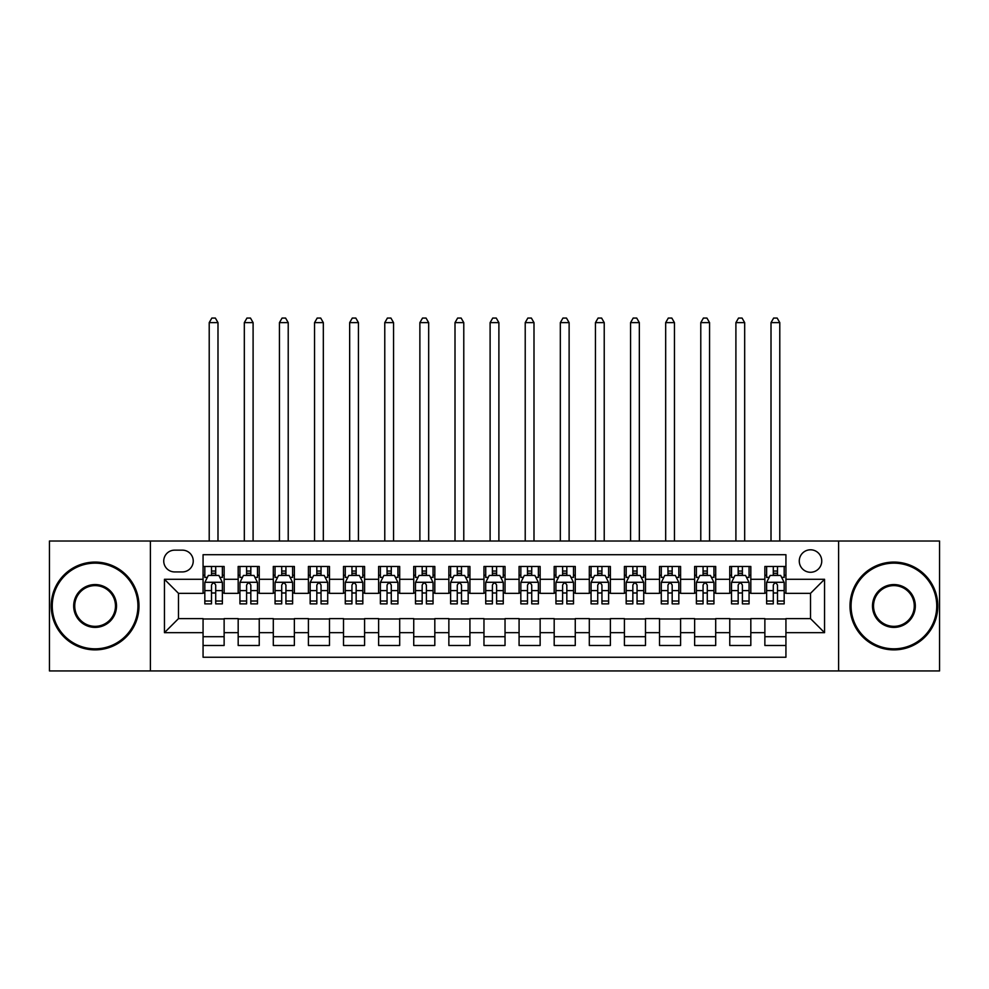 <?xml version="1.0" encoding="UTF-8"?>
<svg xmlns="http://www.w3.org/2000/svg" width="989" height="989" viewBox="0 0 989 989"><rect width="100%" height="100%" fill="white"/><g stroke="black" fill="none" stroke-linecap="round" stroke-linejoin="round"><path stroke-width="1.48" d="M810.51 549.797A11.238 11.238 0 0 0 799.273 561.035A11.238 11.238 0 0 0 810.51 572.272A11.238 11.238 0 0 0 821.748 561.035A11.238 11.238 0 0 0 810.51 549.797M838.598 670.938L939.55 670.938L939.55 541.02L838.598 541.02L838.598 670.938L150.402 670.938L150.402 541.02L49.45 541.02L49.45 670.938L150.402 670.938M785.934 566.474L764.868 566.474L764.868 579.294L750.824 579.294L750.824 593.338L764.868 593.338L764.868 579.294M750.824 579.294L750.824 566.474L729.758 566.474L729.758 579.294L715.702 579.294L715.702 593.338L729.758 593.338L729.758 579.294M715.702 579.294L715.702 566.474L694.637 566.474L694.637 579.294L680.593 579.294L680.593 593.338L694.637 593.338L694.637 579.294M680.593 579.294L680.593 566.474L659.527 566.474L659.527 579.294L645.483 579.294L645.483 593.338L659.527 593.338L659.527 579.294M645.483 579.294L645.483 566.474L624.418 566.474L624.418 579.294L610.374 579.294L610.374 593.338L624.418 593.338L624.418 579.294M610.374 579.294L610.374 566.474L589.308 566.474L589.308 579.294L575.264 579.294L575.264 593.338L589.308 593.338L589.308 579.294M575.264 579.294L575.264 566.474L554.186 566.474L554.186 579.294L540.142 579.294L540.142 593.338L554.186 593.338L554.186 579.294M540.142 579.294L540.142 566.474L519.077 566.474L519.077 579.294L505.033 579.294L505.033 593.338L519.077 593.338L519.077 579.294M505.033 579.294L505.033 566.474L483.967 566.474L483.967 579.294L469.923 579.294L469.923 593.338L483.967 593.338L483.967 579.294M469.923 579.294L469.923 566.474L448.858 566.474L448.858 579.294L434.814 579.294L434.814 593.338L448.858 593.338L448.858 579.294M434.814 579.294L434.814 566.474L413.736 566.474L413.736 579.294L399.692 579.294L399.692 593.338L413.736 593.338L413.736 579.294M399.692 579.294L399.692 566.474L378.626 566.474L378.626 579.294L364.582 579.294L364.582 593.338L378.626 593.338L378.626 579.294M364.582 579.294L364.582 566.474L343.517 566.474L343.517 579.294L329.473 579.294L329.473 593.338L343.517 593.338L343.517 579.294M329.473 579.294L329.473 566.474L308.407 566.474L308.407 579.294L294.363 579.294L294.363 593.338L308.407 593.338L308.407 579.294M294.363 579.294L294.363 566.474L273.298 566.474L273.298 579.294L259.242 579.294L259.242 593.338L273.298 593.338L273.298 579.294M259.242 579.294L259.242 566.474L238.176 566.474L238.176 593.338L224.132 593.338L224.132 566.474L203.066 566.474M203.066 645.483L224.132 645.483L224.132 618.62L238.176 618.62L238.176 645.483L259.242 645.483L259.242 618.62L273.298 618.62L273.298 632.663L259.242 632.663M273.298 632.663L273.298 645.483L294.363 645.483L294.363 618.62L308.407 618.62L308.407 632.663L294.363 632.663M308.407 632.663L308.407 645.483L329.473 645.483L329.473 618.62L343.517 618.62L343.517 632.663L329.473 632.663M343.517 632.663L343.517 645.483L364.582 645.483L364.582 618.62L378.626 618.62L378.626 632.663L364.582 632.663M378.626 632.663L378.626 645.483L399.692 645.483L399.692 618.62L413.736 618.62L413.736 632.663L399.692 632.663M413.736 632.663L413.736 645.483L434.814 645.483L434.814 618.62L448.858 618.62L448.858 632.663L434.814 632.663M448.858 632.663L448.858 645.483L469.923 645.483L469.923 618.62L483.967 618.62L483.967 632.663L469.923 632.663M483.967 632.663L483.967 645.483L505.033 645.483L505.033 618.62L519.077 618.62L519.077 632.663L505.033 632.663M519.077 632.663L519.077 645.483L540.142 645.483L540.142 618.62L554.186 618.62L554.186 632.663L540.142 632.663M554.186 632.663L554.186 645.483L575.264 645.483L575.264 618.62L589.308 618.62L589.308 632.663L575.264 632.663M589.308 632.663L589.308 645.483L610.374 645.483L610.374 618.62L624.418 618.62L624.418 632.663L610.374 632.663M624.418 632.663L624.418 645.483L645.483 645.483L645.483 618.62L659.527 618.62L659.527 632.663L645.483 632.663M659.527 632.663L659.527 645.483L680.593 645.483L680.593 618.62L694.637 618.62L694.637 632.663L680.593 632.663M694.637 632.663L694.637 645.483L715.702 645.483L715.702 618.62L729.758 618.62L729.758 632.663L715.702 632.663M729.758 632.663L729.758 645.483L750.824 645.483L750.824 618.62L764.868 618.62L764.868 632.663L750.824 632.663M174.62 571.926L182.347 571.926A10.879 10.879 0 0 0 193.238 561.035A10.879 10.879 0 0 0 182.347 550.156L174.62 550.156A10.879 10.879 0 0 0 163.741 561.035A10.879 10.879 0 0 0 174.62 571.926M838.598 541.02L150.402 541.02M785.934 579.294L785.934 554.718L203.066 554.718L203.066 593.338L178.49 593.338L178.49 618.62L203.066 618.62L203.066 657.24L785.934 657.24L785.934 618.62L810.51 618.62L810.51 593.338L785.934 593.338L785.934 579.294L824.554 579.294L824.554 632.663L785.934 632.663M203.066 632.663L164.446 632.663L164.446 579.294L203.066 579.294M764.868 632.663L764.868 645.483L785.934 645.483M203.066 575.264L204.822 575.264M211.498 575.264L215.713 575.264M222.377 575.264L224.132 575.264M203.066 592.992L204.822 592.992M211.498 592.992L215.713 592.992M222.377 592.992L224.132 592.992M203.066 618.978L224.132 618.978M203.066 636.706L224.132 636.706M238.176 592.992L239.931 592.992M246.607 592.992L250.823 592.992M257.486 592.992L259.242 592.992M238.176 575.264L239.931 575.264M246.607 575.264L250.823 575.264M257.486 575.264L259.242 575.264M238.176 618.978L259.242 618.978M238.176 636.706L259.242 636.706M273.298 618.978L294.363 618.978M273.298 636.706L294.363 636.706M273.298 575.264L275.053 575.264M281.717 575.264L285.932 575.264M292.608 575.264L294.363 575.264M273.298 592.992L275.053 592.992M281.717 592.992L285.932 592.992M292.608 592.992L294.363 592.992M308.407 618.978L329.473 618.978M308.407 636.706L329.473 636.706M308.407 575.264L310.163 575.264M316.826 575.264L321.042 575.264M327.718 575.264L329.473 575.264M308.407 592.992L310.163 592.992M316.826 592.992L321.042 592.992M327.718 592.992L329.473 592.992M343.517 618.978L364.582 618.978M343.517 636.706L364.582 636.706M343.517 575.264L345.272 575.264M351.948 575.264L356.151 575.264M362.827 575.264L364.582 575.264M343.517 592.992L345.272 592.992M351.948 592.992L356.151 592.992M362.827 592.992L364.582 592.992M378.626 618.978L399.692 618.978M378.626 636.706L399.692 636.706M378.626 575.264L380.382 575.264M387.058 575.264L391.273 575.264M397.937 575.264L399.692 575.264M378.626 592.992L380.382 592.992M387.058 592.992L391.273 592.992M397.937 592.992L399.692 592.992M413.736 618.978L434.814 618.978M413.736 636.706L434.814 636.706M413.736 575.264L415.491 575.264M422.167 575.264L426.383 575.264M433.058 575.264L434.814 575.264M413.736 592.992L415.491 592.992M422.167 592.992L426.383 592.992M433.058 592.992L434.814 592.992M448.858 618.978L469.923 618.978M448.858 636.706L469.923 636.706M448.858 575.264L450.613 575.264M457.277 575.264L461.492 575.264M468.168 575.264L469.923 575.264M448.858 592.992L450.613 592.992M457.277 592.992L461.492 592.992M468.168 592.992L469.923 592.992M483.967 618.978L505.033 618.978M483.967 636.706L505.033 636.706M483.967 575.264L485.723 575.264M492.398 575.264L496.602 575.264M503.277 575.264L505.033 575.264M483.967 592.992L485.723 592.992M492.398 592.992L496.602 592.992M503.277 592.992L505.033 592.992M519.077 618.978L540.142 618.978M519.077 636.706L540.142 636.706M519.077 575.264L520.832 575.264M527.508 575.264L531.723 575.264M538.387 575.264L540.142 575.264M519.077 592.992L520.832 592.992M527.508 592.992L531.723 592.992M538.387 592.992L540.142 592.992M554.186 618.978L575.264 618.978M554.186 636.706L575.264 636.706M554.186 575.264L555.942 575.264M562.617 575.264L566.833 575.264M573.509 575.264L575.264 575.264M554.186 592.992L555.942 592.992M562.617 592.992L566.833 592.992M573.509 592.992L575.264 592.992M589.308 618.978L610.374 618.978M589.308 636.706L610.374 636.706M589.308 575.264L591.063 575.264M597.727 575.264L601.942 575.264M608.618 575.264L610.374 575.264M589.308 592.992L591.063 592.992M597.727 592.992L601.942 592.992M608.618 592.992L610.374 592.992M624.418 618.978L645.483 618.978M624.418 636.706L645.483 636.706M624.418 575.264L626.173 575.264M632.849 575.264L637.052 575.264M643.728 575.264L645.483 575.264M624.418 592.992L626.173 592.992M632.849 592.992L637.052 592.992M643.728 592.992L645.483 592.992M659.527 618.978L680.593 618.978M659.527 636.706L680.593 636.706M659.527 575.264L661.282 575.264M667.958 575.264L672.174 575.264M678.837 575.264L680.593 575.264M659.527 592.992L661.282 592.992M667.958 592.992L672.174 592.992M678.837 592.992L680.593 592.992M694.637 618.978L715.702 618.978M694.637 636.706L715.702 636.706M694.637 575.264L696.392 575.264M703.068 575.264L707.283 575.264M713.947 575.264L715.702 575.264M694.637 592.992L696.392 592.992M703.068 592.992L707.283 592.992M713.947 592.992L715.702 592.992M729.758 618.978L750.824 618.978M729.758 636.706L750.824 636.706M729.758 575.264L731.514 575.264M738.177 575.264L742.393 575.264M749.069 575.264L750.824 575.264M729.758 592.992L731.514 592.992M738.177 592.992L742.393 592.992M749.069 592.992L750.824 592.992M764.868 618.978L785.934 618.978M764.868 636.706L785.934 636.706M764.868 575.264L766.623 575.264M773.287 575.264L777.502 575.264M784.178 575.264L785.934 575.264M764.868 592.992L766.623 592.992M773.287 592.992L777.502 592.992M784.178 592.992L785.934 592.992M178.49 593.338L164.446 579.294M178.49 618.62L164.446 632.663M824.554 579.294L810.51 593.338M824.554 632.663L810.51 618.62M215.713 566.474L215.713 575.437L215.713 571.049L211.498 571.049M222.377 601.015L215.713 601.015L215.713 603.871L222.377 603.871L222.377 582.459L218.866 575.437L208.333 575.437L204.822 582.459L204.822 603.871L211.498 603.871L211.498 601.015L204.822 601.015M207.369 577.366L204.822 577.366L204.822 566.474M204.822 577.44L204.822 571.049M222.377 577.44L222.377 571.049M219.83 577.366L222.377 577.366L222.377 566.474M211.498 575.437L211.498 566.474M215.713 601.015L215.713 585.092C214.304 582.385 212.895 582.385 211.498 585.092L211.498 596.936M204.822 590.594L211.498 590.594L211.498 601.015M217.988 541.02L217.988 322.624L209.211 322.624L209.211 541.02M209.211 322.624L211.844 318.062L215.355 318.062L217.988 322.624M95.092 563.149A42.836 42.836 0 0 0 52.256 605.985A42.836 42.836 0 0 0 95.092 648.821A42.836 42.836 0 0 0 137.928 605.985A42.836 42.836 0 0 0 95.092 563.149M95.092 649.872A43.887 43.887 0 0 1 51.205 605.985A43.887 43.887 0 0 1 95.092 562.086A43.887 43.887 0 0 1 138.992 605.985A43.887 43.887 0 0 1 95.092 649.872M95.092 584.561A21.424 21.424 0 0 1 116.517 605.985A21.424 21.424 0 0 1 95.092 627.397A21.424 21.424 0 0 1 73.681 605.985A21.424 21.424 0 0 1 95.092 584.561M95.092 626.346A20.361 20.361 0 0 0 115.466 605.985A20.361 20.361 0 0 0 95.092 585.612A20.361 20.361 0 0 0 74.731 605.985A20.361 20.361 0 0 0 95.092 626.346M893.908 563.149A42.836 42.836 0 0 0 851.072 605.985A42.836 42.836 0 0 0 893.908 648.821A42.836 42.836 0 0 0 936.744 605.985A42.836 42.836 0 0 0 893.908 563.149M893.908 649.872A43.887 43.887 0 0 1 850.008 605.985A43.887 43.887 0 0 1 893.908 562.086A43.887 43.887 0 0 1 937.795 605.985A43.887 43.887 0 0 1 893.908 649.872M893.908 584.561A21.424 21.424 0 0 1 915.32 605.985A21.424 21.424 0 0 1 893.908 627.397A21.424 21.424 0 0 1 872.483 605.985A21.424 21.424 0 0 1 893.908 584.561M893.908 626.346A20.361 20.361 0 0 0 914.269 605.985A20.361 20.361 0 0 0 893.908 585.612A20.361 20.361 0 0 0 873.534 605.985A20.361 20.361 0 0 0 893.908 626.346M250.823 566.474L250.823 575.437L250.823 571.049L246.607 571.049M257.486 601.015L250.823 601.015L250.823 603.871L257.486 603.871L257.486 582.459L253.975 575.437L243.442 575.437L239.931 582.459L239.931 603.871L246.607 603.871L246.607 601.015L239.931 601.015M242.478 577.366L239.931 577.366L239.931 566.474M239.931 577.44L239.931 571.049M257.486 577.44L257.486 571.049M254.952 577.366L257.486 577.366L257.486 566.474M246.607 575.437L246.607 566.474M250.823 601.015L250.823 585.092C249.413 582.385 248.016 582.385 246.607 585.092L246.607 596.936M239.931 590.594L246.607 590.594L246.607 601.015M253.097 541.02L253.097 322.624L244.32 322.624L244.32 541.02M244.32 322.624L246.953 318.062L250.464 318.062L253.097 322.624M285.932 566.474L285.932 575.437L285.932 571.049L281.717 571.049M292.608 601.015L285.932 601.015L285.932 603.871L292.608 603.871L292.608 582.459L289.097 575.437L278.564 575.437L275.053 582.459L275.053 603.871L281.717 603.871L281.717 601.015L275.053 601.015M277.588 577.366L275.053 577.366L275.053 566.474M275.053 577.44L275.053 571.049M292.608 577.44L292.608 571.049M290.061 577.366L292.608 577.366L292.608 566.474M281.717 575.437L281.717 566.474M285.932 601.015L285.932 585.092C284.535 582.385 283.126 582.385 281.717 585.092L281.717 596.936M275.053 590.594L281.717 590.594L281.717 601.015M288.219 541.02L288.219 322.624L279.442 322.624L279.442 541.02M279.442 322.624L282.075 318.062L285.586 318.062L288.219 322.624M321.042 566.474L321.042 575.437L321.042 571.049L316.826 571.049M327.718 601.015L321.042 601.015L321.042 603.871L327.718 603.871L327.718 582.459L324.207 575.437L313.674 575.437L310.163 582.459L310.163 603.871L316.826 603.871L316.826 601.015L310.163 601.015M312.709 577.366L310.163 577.366L310.163 566.474M310.163 577.44L310.163 571.049M327.718 577.44L327.718 571.049M325.171 577.366L327.718 577.366L327.718 566.474M316.826 575.437L316.826 566.474M321.042 601.015L321.042 585.092C319.645 582.385 318.235 582.385 316.826 585.092L316.826 596.936M310.163 590.594L316.826 590.594L316.826 601.015M323.329 541.02L323.329 322.624L314.551 322.624L314.551 541.02M314.551 322.624L317.185 318.062L320.696 318.062L323.329 322.624M356.151 566.474L356.151 575.437L356.151 571.049L351.948 571.049M362.827 601.015L356.151 601.015L356.151 603.871L362.827 603.871L362.827 582.459L359.316 575.437L348.783 575.437L345.272 582.459L345.272 603.871L351.948 603.871L351.948 601.015L345.272 601.015M347.819 577.366L345.272 577.366L345.272 566.474M345.272 577.44L345.272 571.049M362.827 577.44L362.827 571.049M360.28 577.366L362.827 577.366L362.827 566.474M351.948 575.437L351.948 566.474M356.151 601.015L356.151 585.092C354.754 582.385 353.345 582.385 351.948 585.092L351.948 596.936M345.272 590.594L351.948 590.594L351.948 601.015M358.438 541.02L358.438 322.624L349.661 322.624L349.661 541.02M349.661 322.624L352.294 318.062L355.805 318.062L358.438 322.624M391.273 566.474L391.273 575.437L391.273 571.049L387.058 571.049M397.937 601.015L391.273 601.015L391.273 603.871L397.937 603.871L397.937 582.459L394.426 575.437L383.893 575.437L380.382 582.459L380.382 603.871L387.058 603.871L387.058 601.015L380.382 601.015M382.928 577.366L380.382 577.366L380.382 566.474M380.382 577.44L380.382 571.049M397.937 577.44L397.937 571.049M395.39 577.366L397.937 577.366L397.937 566.474M387.058 575.437L387.058 566.474M391.273 601.015L391.273 585.092C389.864 582.385 388.467 582.385 387.058 585.092L387.058 596.936M380.382 590.594L387.058 590.594L387.058 601.015M393.548 541.02L393.548 322.624L384.77 322.624L384.77 541.02M384.77 322.624L387.404 318.062L390.915 318.062L393.548 322.624M426.383 566.474L426.383 575.437L426.383 571.049L422.167 571.049M433.058 601.015L426.383 601.015L426.383 603.871L433.058 603.871L433.058 582.459L429.547 575.437L419.002 575.437L415.491 582.459L415.491 603.871L422.167 603.871L422.167 601.015L415.491 601.015M418.038 577.366L415.491 577.366L415.491 566.474M415.491 577.44L415.491 571.049M433.058 577.44L433.058 571.049M430.512 577.366L433.058 577.366L433.058 566.474M422.167 575.437L422.167 566.474M426.383 601.015L426.383 585.092C424.973 582.385 423.576 582.385 422.167 585.092L422.167 596.936M415.491 590.594L422.167 590.594L422.167 601.015M428.67 541.02L428.67 322.624L419.88 322.624L419.88 541.02M419.88 322.624L422.526 318.062L426.036 318.062L428.67 322.624M461.492 566.474L461.492 575.437L461.492 571.049L457.277 571.049M468.168 601.015L461.492 601.015L461.492 603.871L468.168 603.871L468.168 582.459L464.657 575.437L454.124 575.437L450.613 582.459L450.613 603.871L457.277 603.871L457.277 601.015L450.613 601.015M453.16 577.366L450.613 577.366L450.613 566.474M450.613 577.44L450.613 571.049M468.168 577.44L468.168 571.049M465.621 577.366L468.168 577.366L468.168 566.474M457.277 575.437L457.277 566.474M461.492 601.015L461.492 585.092C460.095 582.385 458.686 582.385 457.277 585.092L457.277 596.936M450.613 590.594L457.277 590.594L457.277 601.015M463.779 541.02L463.779 322.624L455.002 322.624L455.002 541.02M455.002 322.624L457.635 318.062L461.146 318.062L463.779 322.624M496.602 566.474L496.602 575.437L496.602 571.049L492.398 571.049M503.277 601.015L496.602 601.015L496.602 603.871L503.277 603.871L503.277 582.459L499.766 575.437L489.234 575.437L485.723 582.459L485.723 603.871L492.398 603.871L492.398 601.015L485.723 601.015M488.269 577.366L485.723 577.366L485.723 566.474M485.723 577.44L485.723 571.049M503.277 577.44L503.277 571.049M500.731 577.366L503.277 577.366L503.277 566.474M492.398 575.437L492.398 566.474M496.602 601.015L496.602 585.092C495.205 582.385 493.795 582.385 492.398 585.092L492.398 596.936M485.723 590.594L492.398 590.594L492.398 601.015M498.889 541.02L498.889 322.624L490.111 322.624L490.111 541.02M490.111 322.624L492.745 318.062L496.255 318.062L498.889 322.624M531.723 566.474L531.723 575.437L531.723 571.049L527.508 571.049M538.387 601.015L531.723 601.015L531.723 603.871L538.387 603.871L538.387 582.459L534.876 575.437L524.343 575.437L520.832 582.459L520.832 603.871L527.508 603.871L527.508 601.015L520.832 601.015M523.379 577.366L520.832 577.366L520.832 566.474M520.832 577.44L520.832 571.049M538.387 577.44L538.387 571.049M535.84 577.366L538.387 577.366L538.387 566.474M527.508 575.437L527.508 566.474M531.723 601.015L531.723 585.092C530.314 582.385 528.917 582.385 527.508 585.092L527.508 596.936M520.832 590.594L527.508 590.594L527.508 601.015M533.998 541.02L533.998 322.624L525.221 322.624L525.221 541.02M525.221 322.624L527.854 318.062L531.365 318.062L533.998 322.624M566.833 566.474L566.833 575.437L566.833 571.049L562.617 571.049M573.509 601.015L566.833 601.015L566.833 603.871L573.509 603.871L573.509 582.459L569.998 575.437L559.453 575.437L555.942 582.459L555.942 603.871L562.617 603.871L562.617 601.015L555.942 601.015M558.488 577.366L555.942 577.366L555.942 566.474M555.942 577.44L555.942 571.049M573.509 577.44L573.509 571.049M570.962 577.366L573.509 577.366L573.509 566.474M562.617 575.437L562.617 566.474M566.833 601.015L566.833 585.092C565.424 582.385 564.027 582.385 562.617 585.092L562.617 596.936M555.942 590.594L562.617 590.594L562.617 601.015M569.12 541.02L569.12 322.624L560.33 322.624L560.33 541.02M560.33 322.624L562.964 318.062L566.474 318.062L569.12 322.624M601.942 566.474L601.942 575.437L601.942 571.049L597.727 571.049M608.618 601.015L601.942 601.015L601.942 603.871L608.618 603.871L608.618 582.459L605.107 575.437L594.574 575.437L591.063 582.459L591.063 603.871L597.727 603.871L597.727 601.015L591.063 601.015M593.61 577.366L591.063 577.366L591.063 566.474M591.063 577.44L591.063 571.049M608.618 577.44L608.618 571.049M606.072 577.366L608.618 577.366L608.618 566.474M597.727 575.437L597.727 566.474M601.942 601.015L601.942 585.092C600.546 582.385 599.136 582.385 597.727 585.092L597.727 596.936M591.063 590.594L597.727 590.594L597.727 601.015M604.23 541.02L604.23 322.624L595.452 322.624L595.452 541.02M595.452 322.624L598.085 318.062L601.596 318.062L604.23 322.624M637.052 566.474L637.052 575.437L637.052 571.049L632.849 571.049M643.728 601.015L637.052 601.015L637.052 603.871L643.728 603.871L643.728 582.459L640.217 575.437L629.684 575.437L626.173 582.459L626.173 603.871L632.849 603.871L632.849 601.015L626.173 601.015M628.72 577.366L626.173 577.366L626.173 566.474M626.173 577.44L626.173 571.049M643.728 577.44L643.728 571.049M641.181 577.366L643.728 577.366L643.728 566.474M632.849 575.437L632.849 566.474M637.052 601.015L637.052 585.092C635.655 582.385 634.246 582.385 632.849 585.092L632.849 596.936M626.173 590.594L632.849 590.594L632.849 601.015M639.339 541.02L639.339 322.624L630.562 322.624L630.562 541.02M630.562 322.624L633.195 318.062L636.706 318.062L639.339 322.624M672.174 566.474L672.174 575.437L672.174 571.049L667.958 571.049M678.837 601.015L672.174 601.015L672.174 603.871L678.837 603.871L678.837 582.459L675.326 575.437L664.793 575.437L661.282 582.459L661.282 603.871L667.958 603.871L667.958 601.015L661.282 601.015M663.829 577.366L661.282 577.366L661.282 566.474M661.282 577.44L661.282 571.049M678.837 577.44L678.837 571.049M676.291 577.366L678.837 577.366L678.837 566.474M667.958 575.437L667.958 566.474M672.174 601.015L672.174 585.092C670.765 582.385 669.368 582.385 667.958 585.092L667.958 596.936M661.282 590.594L667.958 590.594L667.958 601.015M674.449 541.02L674.449 322.624L665.671 322.624L665.671 541.02M665.671 322.624L668.304 318.062L671.815 318.062L674.449 322.624M707.283 566.474L707.283 575.437L707.283 571.049L703.068 571.049M713.947 601.015L707.283 601.015L707.283 603.871L713.947 603.871L713.947 582.459L710.436 575.437L699.903 575.437L696.392 582.459L696.392 603.871L703.068 603.871L703.068 601.015L696.392 601.015M698.939 577.366L696.392 577.366L696.392 566.474M696.392 577.44L696.392 571.049M713.947 577.44L713.947 571.049M711.412 577.366L713.947 577.366L713.947 566.474M703.068 575.437L703.068 566.474M707.283 601.015L707.283 585.092C705.874 582.385 704.477 582.385 703.068 585.092L703.068 596.936M696.392 590.594L703.068 590.594L703.068 601.015M709.558 541.02L709.558 322.624L700.781 322.624L700.781 541.02M700.781 322.624L703.414 318.062L706.925 318.062L709.558 322.624M742.393 566.474L742.393 575.437L742.393 571.049L738.177 571.049M749.069 601.015L742.393 601.015L742.393 603.871L749.069 603.871L749.069 582.459L745.558 575.437L735.025 575.437L731.514 582.459L731.514 603.871L738.177 603.871L738.177 601.015L731.514 601.015M734.048 577.366L731.514 577.366L731.514 566.474M731.514 577.44L731.514 571.049M749.069 577.44L749.069 571.049M746.522 577.366L749.069 577.366L749.069 566.474M738.177 575.437L738.177 566.474M742.393 601.015L742.393 585.092C740.996 582.385 739.587 582.385 738.177 585.092L738.177 596.936M731.514 590.594L738.177 590.594L738.177 601.015M744.68 541.02L744.68 322.624L735.903 322.624L735.903 541.02M735.903 322.624L738.536 318.062L742.047 318.062L744.68 322.624M777.502 566.474L777.502 575.437L777.502 571.049L773.287 571.049M784.178 601.015L777.502 601.015L777.502 603.871L784.178 603.871L784.178 582.459L780.667 575.437L770.134 575.437L766.623 582.459L766.623 603.871L773.287 603.871L773.287 601.015L766.623 601.015M769.17 577.366L766.623 577.366L766.623 566.474M766.623 577.44L766.623 571.049M784.178 577.44L784.178 571.049M781.631 577.366L784.178 577.366L784.178 566.474M773.287 575.437L773.287 566.474M777.502 601.015L777.502 585.092C776.105 582.385 774.696 582.385 773.287 585.092L773.287 596.936M766.623 590.594L773.287 590.594L773.287 601.015M779.789 541.02L779.789 322.624L771.012 322.624L771.012 541.02M771.012 322.624L773.645 318.062L777.156 318.062L779.789 322.624M238.176 632.663L224.132 632.663M238.176 579.294L224.132 579.294M222.29 582.286L204.908 582.286M222.377 590.594L215.713 590.594M215.713 573.274L211.498 573.274M257.4 582.286L240.018 582.286M257.486 590.594L250.823 590.594M250.823 573.274L246.607 573.274M292.521 582.286L275.14 582.286M292.608 590.594L285.932 590.594M285.932 573.274L281.717 573.274M327.631 582.286L310.249 582.286M327.718 590.594L321.042 590.594M321.042 573.274L316.826 573.274M362.74 582.286L345.359 582.286M362.827 590.594L356.151 590.594M356.151 573.274L351.948 573.274M397.85 582.286L380.468 582.286M397.937 590.594L391.273 590.594M391.273 573.274L387.058 573.274M432.959 582.286L415.59 582.286M433.058 590.594L426.383 590.594M426.383 573.274L422.167 573.274M468.081 582.286L450.7 582.286M468.168 590.594L461.492 590.594M461.492 573.274L457.277 573.274M503.191 582.286L485.809 582.286M503.277 590.594L496.602 590.594M496.602 573.274L492.398 573.274M538.3 582.286L520.919 582.286M538.387 590.594L531.723 590.594M531.723 573.274L527.508 573.274M573.41 582.286L556.041 582.286M573.509 590.594L566.833 590.594M566.833 573.274L562.617 573.274M608.532 582.286L591.15 582.286M608.618 590.594L601.942 590.594M601.942 573.274L597.727 573.274M643.641 582.286L626.26 582.286M643.728 590.594L637.052 590.594M637.052 573.274L632.849 573.274M678.751 582.286L661.369 582.286M678.837 590.594L672.174 590.594M672.174 573.274L667.958 573.274M713.86 582.286L696.479 582.286M713.947 590.594L707.283 590.594M707.283 573.274L703.068 573.274M748.982 582.286L731.6 582.286M749.069 590.594L742.393 590.594M742.393 573.274L738.177 573.274M784.092 582.286L766.71 582.286M784.178 590.594L777.502 590.594M777.502 573.274L773.287 573.274"/></g></svg>
